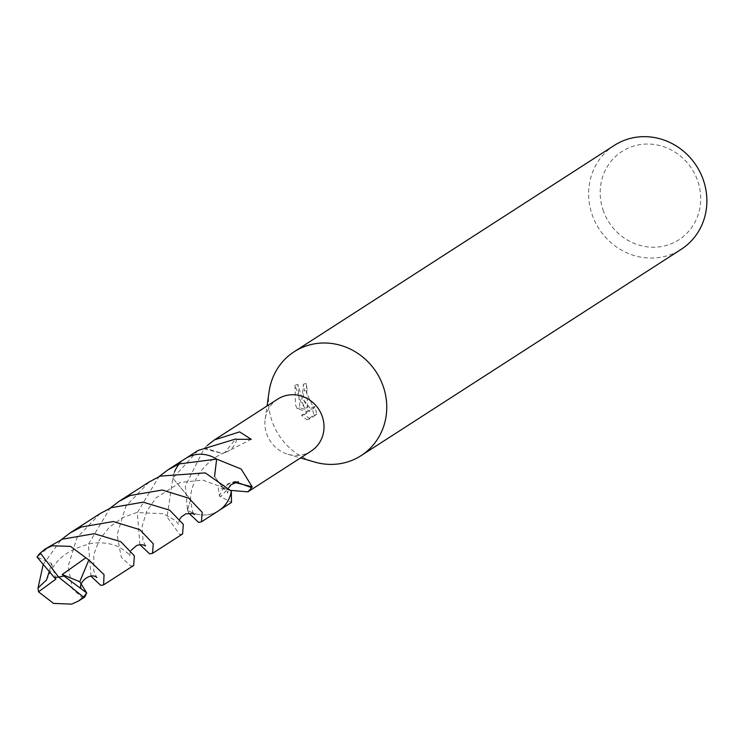 <?xml version="1.0" encoding="UTF-8"?>
<svg xmlns="http://www.w3.org/2000/svg" width="741" height="741" viewBox="0 0 741 741"><rect width="100%" height="100%" fill="white"/><g stroke="black" fill="none" stroke-linecap="round" stroke-linejoin="round"><path stroke-width="0.56" stroke-dasharray="3.71 2.78" d="M269.103 391.544A61.79 57.993 -122.8 0 0 271.808 420.406A61.79 57.993 -122.8 0 0 314.536 462.023M277.708 399.121A30.9 28.992 -122.8 0 0 265.185 419.008A30.9 28.992 -122.8 0 0 266.538 433.439A30.9 28.992 -122.8 0 0 287.897 454.252A30.9 28.992 -122.8 0 0 311.183 451.056M307.728 407.411L306.283 383.375A58.706 55.093 -122.8 0 0 307.219 389.84L304.412 390.674A61.79 57.993 57.2 0 1 303.412 384.227L301.698 401.14L304.912 408.254L300.846 401.687L294.937 385.283L297.873 384.412L301.392 396.194L307.728 407.42L304.912 408.254M614.27 145.421A61.79 57.993 -122.8 0 0 591.929 214.066A61.79 57.993 -122.8 0 0 681.229 249.3M294.946 385.292L295.594 405.077L297.095 408.717L307.265 411.69L301.531 415.386L306.867 419.749M307.219 389.84L306.135 391.693L313.804 408.43L314.869 406.54L316.87 414.321L309.803 418.878L306.867 419.758L313.943 415.201L312.026 407.383M314.869 406.54L312.035 407.393L310.961 409.282L303.597 399.918L303.328 392.535L304.412 390.674M602.998 209.823A52.528 49.295 -122.8 0 0 667.039 245.234A52.528 49.295 -122.8 0 0 697.883 181.434A52.528 49.295 -122.8 0 0 633.842 146.023A52.528 49.295 -122.8 0 0 602.998 209.823M230.96 490.412L218.252 487.828L219.568 496.322A30.9 28.992 -122.8 0 0 220.577 496.683L231.498 502.426M214.519 476.407L222.217 487.17L231.312 491.024L222.235 487.152L214.557 476.426M198.023 450.482L172.857 478.232L190.65 499.601L187.501 510.141A30.9 28.992 -122.8 0 0 218.827 510.586A30.9 28.992 -122.8 0 0 231.303 491.024M231.312 491.024A30.909 29.01 -122.8 0 1 187.501 510.141L185.37 485.763L204.099 448.777L222.217 453.427L224.755 452.575L235.694 438.987M316.879 414.321L313.943 415.201M306.283 383.375L303.412 384.227M309.803 418.878L304.384 414.525L310.118 410.838L299.892 407.883L297.873 384.412M304.384 414.534L301.531 415.386M310.118 410.838L307.265 411.69M299.892 407.883L297.095 408.717M236.694 439.339A20.6 19.331 57.2 0 1 225.162 452.612A20.6 19.331 57.2 0 1 222.217 453.427M204.099 448.777A30.9 28.992 57.2 0 1 204.683 447.999L222.263 453.409M204.683 447.999L207.341 445.397M216.668 459.124A30.9 28.992 -122.8 0 0 185.352 458.651A30.9 28.992 -122.8 0 0 172.875 478.214M216.65 459.105A30.909 29.01 -122.8 0 0 172.857 478.232L167.031 516.931L179.748 534.52L182.601 533.965M235.962 481.965L234.036 482.234L220.577 496.683M219.568 496.322A20.6 19.331 57.2 0 1 234.045 482.234M100.183 513.532L77.018 537.651L68.163 566.226L72.34 588.669L81.918 597.552L84.761 597.005M43.2 564.457L61.179 539.717M186.436 457.957L185.352 458.651A30.927 29.029 -122.8 0 0 179.368 463.829M174.598 471.73A30.927 29.029 -122.8 0 0 172.838 478.204L190.678 499.591C191.9 509.984 193.234 514.976 194.67 514.55M139.929 544.691L137.307 512.67L158.972 476.648M51.277 545.07L37.05 557.065L51.537 563.401L49.202 571.617M149.089 481.993L125.868 506.205L117.05 534.835L121.274 557.213L130.824 566.041L133.676 565.485M188.844 513.161L187.51 510.16A30.927 29.029 -122.8 0 0 211.852 513.837A30.927 29.029 -122.8 0 0 218.836 510.623M91.032 576.22L88.383 544.292L110.076 508.187M187.51 510.16L190.678 499.591M55.908 579.082L51.537 563.401M54.297 577.471L58.604 577.1M287.897 454.252L300.513 457.938M218.827 510.586L219.91 509.891M310.961 409.282L313.804 408.43M225.162 452.612L251.245 439.302M224.755 452.566C205.201 459.957 189.77 482.78 190.65 499.601M222.235 487.152C226.2 490.811 228.006 492.784 227.635 493.08L228.849 487.411M236.333 481.937C236.564 480.576 230.534 482.539 218.252 487.828M265.185 419.008L267.038 405.994M179.915 518.922L178.766 522.016L178.766 524.804L175.756 520.766L163.418 513.68L136.603 512.577L122.682 517.644L109.436 527.073L99.47 539.717L93.82 554.259L93.699 570.792L96.858 577.582M80.834 587.4L80.074 586.27M46.572 579.916C52.907 566.041 59.132 551.295 91.995 543.329C102.23 541.967 111.632 543.394 120.172 547.599C127.23 552.425 130.444 555.305 129.814 556.25L129.814 553.694L131.009 550.452M145.616 545.932L142.994 540.661L142.124 526.221L146.838 511.058L156.036 497.878L180.267 482.484L202.682 480.075L222.217 487.17"/><path stroke-width="1.11" d="M300.513 457.938L314.536 462.023A61.79 57.993 -122.8 0 0 361.099 455.641A61.79 57.993 -122.8 0 0 383.44 387.006A61.79 57.993 -122.8 0 0 294.14 351.762A61.79 57.993 -122.8 0 0 269.103 391.544L267.038 405.994M214.557 476.426L216.659 459.114A30.909 29.01 -122.8 0 0 216.65 459.105L241.186 469.053L252.209 486.865A30.9 28.992 57.2 0 1 251.625 487.643L247.92 491.839L311.183 451.056A30.9 28.992 -122.8 0 0 322.354 416.738A30.9 28.992 -122.8 0 0 277.708 399.121L214.445 439.895L239.621 431.883L251.245 439.302L236.694 439.339A30.9 28.992 -122.8 0 0 235.694 438.987L198.023 450.482L186.436 457.957M361.099 455.641L681.229 249.3A61.79 57.993 -122.8 0 0 703.561 180.656A61.79 57.993 -122.8 0 0 614.27 145.421L294.14 351.762M247.92 491.839L230.96 490.412M219.91 509.891L231.498 502.426L231.322 491.061L205.248 472.878L160.204 476.12L149.089 481.993L119.032 501.379L130.138 495.507L162.325 490.023L188.853 498.221L202.2 512.318L201.45 521.821L198.607 522.368L188.844 513.161M207.341 445.397L214.445 439.895M252.209 486.865L234.036 482.234M251.625 487.643L235.962 481.965M83.446 596.996A30.9 28.992 -122.8 0 0 86.697 592.93L64.013 576.026L58.604 577.1L83.446 596.996L78.639 600.942L84.761 597.005L86.697 592.93L79.75 581.741L88.846 560.011L104.036 574.664L103.61 584.862L100.767 585.409L91.032 576.22M78.639 600.942L71.72 604.119L53.537 603.415L38.523 591.827L38.023 587.974L43.2 564.457M152.535 553.342L182.601 533.965L183.296 524.341L169.726 510.197L143.17 502.157L111.289 507.659L100.183 513.532L70.117 532.918L81.241 527.036L113.262 521.544L139.808 529.658L153.267 543.783L152.535 553.342L149.682 553.898L139.929 544.691M61.179 539.717L70.117 532.918M216.659 459.087A30.927 29.029 -122.8 0 0 192.308 455.419A30.927 29.029 -122.8 0 0 185.324 458.633L167.938 469.84L179.063 463.959L216.659 459.087L214.519 476.407M179.368 463.829A30.927 29.029 -122.8 0 0 174.598 471.73M158.972 476.648L167.938 469.84M103.61 584.862L133.676 565.485L134.371 555.852L120.802 541.717L94.246 533.687L62.392 539.189L45.164 549.007M40.301 552.999A30.9 28.992 -122.8 0 0 37.05 557.065L54.297 577.471L58.604 577.1L40.301 552.999L45.173 549.016L52.194 545.774L70.525 546.386L88.846 560.011M110.076 508.187L119.032 501.379M64.013 576.026L62.235 574.525L85.586 557.945M62.235 574.525L79.75 581.741M201.45 521.821L218.836 510.623A30.927 29.029 -122.8 0 0 231.322 491.042M49.202 571.617L46.572 579.916L38.023 587.974M54.334 577.471L55.908 579.082L38.513 591.827M64.032 576.016L58.604 577.1M228.849 487.411L230.886 484.818L238.361 481.65M194.642 514.523L192.428 513.476L185.861 513.846L181.471 516.792L179.915 518.922M96.858 577.582L96.858 577.582C90.411 571.635 78.463 582.917 80.88 587.659M46.572 579.916L46.757 579.388M131.009 550.452L136.668 545.487L139.808 544.7L143.189 544.913L145.616 545.932"/></g></svg>

